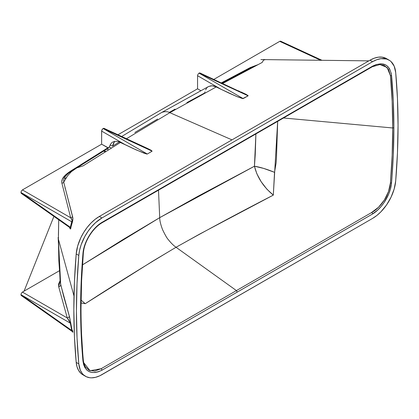 <?xml version="1.0" encoding="UTF-8"?>
<svg xmlns="http://www.w3.org/2000/svg" width="419" height="419" viewBox="0 0 419 419"><rect width="100%" height="100%" fill="white"/><g stroke="black" fill="none" stroke-linecap="round" stroke-linejoin="round"><path stroke-width="0.63" d="M72.078 331.356L71.712 330.45L20.95 294.662L71.712 330.45L70.345 323.175L20.95 294.657L21.385 293.19L22.437 292.085L67.27 317.969L22.437 292.085L59.278 270.815L22.437 292.085L21.385 293.19L20.976 294.306L21.201 295.468L22.144 295.652M58.403 235.53L58.733 219.781L58.398 239.155L58.152 237.348L60.085 280.798L60.666 284.527L58.398 239.155L58.843 260.765L60.43 283.239L63.683 296.39L69.654 317.351L72.173 330.691C72.964 332.896 73.089 332.817 72.55 330.45M65.081 187.445L65.018 188.21M73.985 296.013L58.398 239.155L73.985 296.013M69.454 227.25L70.067 228.743L70.492 229.01L70.691 228.748L71.471 224.663L72.676 221.164L72.791 217.681L63.704 182.129L67.559 175.818L71.392 171.649L76.855 167.872L83.135 165.819L120.504 142.423L135.95 149.798L146.441 153.962L147.315 154.035L152.113 151.165L151.306 150.374L147.53 148.452L104.116 128.376M126.486 138.72L169.831 112.685L231.979 139.873L169.831 112.685C167.553 111.417 164.882 111.328 161.813 112.412L161.807 112.412C164.913 111.328 167.59 111.423 169.831 112.685L216.251 86.943L212.176 85.775L208.683 86.466L211.228 85.775L213.161 85.895L215.198 86.476L221.311 89.42L197.553 75.703L197.553 88.802L200.837 90.693L197.553 88.802L117.938 134.766L197.553 88.802L197.553 75.703L221.311 89.42L216.251 86.943L169.831 112.685L126.486 138.72M108.683 147.923L111.271 143.172L112.57 142.125L114.89 141.308L118.53 141.643L125.553 144.895L101.628 131.084L101.628 144.183L108.5 147.959M114.706 141.245L113.161 143.947L112.575 146.152L119.389 141.936L112.575 146.152L114.623 141.355M186.874 102.618L204.734 92.945L204.954 91.824M205.645 89.813L206.651 88.163M207.258 87.492L207.934 86.927M104.603 150.772L104.603 150.484L104.603 150.772M106.992 148.991L108.531 149.882L106.992 148.991M112.575 146.152L110.014 144.969L112.575 146.152M265.442 59.618L263.541 60.09L262.158 62.462L222.699 83.47M238.217 90.755L239.574 91.337M240.92 91.923L246.136 94.375L248.137 95.825L243.151 98.601L237.175 96.689L221.311 89.42L229.093 93.133L237.175 96.689L242.695 98.612L248.137 95.825L199.046 73.131L197.988 74.242L197.553 75.703L197.988 74.242L199.041 73.131L243.151 98.601L199.041 73.131L248.137 95.825L247.88 95.401L200.036 72.995M60.598 284.208L60.666 284.527A2.105 1.755 -13.2 0 1 58.686 286.743L58.629 283.967L60.074 280.662L58.686 286.743A2.105 1.755 166.8 0 0 60.666 284.527L69.261 315.889A2.105 1.744 -16.2 0 1 67.27 317.969L58.686 286.743L67.27 317.969A2.105 1.744 163.8 0 0 69.261 315.889L70.853 323.657A2.105 1.016 -6.4 0 0 70.345 323.175L69.261 320.781L67.27 317.969L70.345 323.175A2.105 1.016 173.6 0 1 70.853 323.657L71.026 325.181M372.575 218.409L101.917 374.67A32.865 18.975 -60 0 1 85.486 376.299A32.865 18.975 -60 0 1 78.798 363.87A663.827 383.265 -60 0 1 78.798 255.464A32.865 18.975 -60 0 1 101.917 217.969L372.575 61.703A32.865 18.975 -60 0 1 389.005 60.079A32.865 18.975 -60 0 1 395.698 72.508A663.827 383.265 -60 0 1 395.698 180.908A32.865 18.975 -60 0 1 372.575 218.409L376.822 215.502L380.929 211.794L386.517 204.996L391.053 197.181L394.19 188.948L395.698 180.908L397.463 152.825L398.05 125.349L397.463 98.554L395.698 72.508L394.19 66.207L391.053 61.598L389.68 60.498L386.517 59.021L380.929 58.676L376.822 59.708L372.575 61.703L369.972 60.205L372.575 61.703L101.917 217.969L99.313 216.466L101.917 217.969L95.59 222.636L91.609 226.705L87.98 231.382L84.816 236.515L81.176 244.675L79.61 250.164L78.798 255.464L76.195 253.966L78.798 255.464L77.033 283.553L76.441 311.029L77.033 337.824L78.798 363.87L76.195 362.367L78.798 363.87L80.301 370.166L82.229 373.455L83.444 374.78L86.33 376.739L89.745 377.723L91.609 377.838L95.59 377.31L99.785 375.791L372.575 218.409M389.005 60.079L386.407 58.576A32.865 18.975 120 0 0 369.972 60.205L99.313 216.466A32.865 18.975 120 0 0 76.195 253.966A663.827 383.265 120 0 0 76.195 362.367A32.865 18.975 120 0 0 82.883 374.796L85.486 376.299M82.459 264.892L159.712 217.66L197.705 196.417L254.443 166.223C257.161 177.3 263.451 186.932 273.314 195.118L277.677 121.358L276.467 157.932L276.095 163.106L274.534 172.319L273.314 195.118L199.915 233.943L176.038 247.273C145.131 265.704 114.864 284.511 85.251 303.696L81.024 302.974L85.251 303.696L152.872 261.1L176.038 247.273C173.618 245.613 171.057 243.083 168.359 239.684C167.118 238.458 165.191 235.127 162.582 229.691C160.613 224.479 159.66 220.467 159.712 217.66L158.497 190.168L159.712 217.66L123.301 239.375L82.255 265.023M83.7 362.66L90.048 370.715L101.131 368.72A1.315 0.78 61.6 0 1 101.89 370.249A1.315 0.78 -118.4 0 0 101.131 368.72L236.431 290.587L237.248 292.122L236.431 290.587L371.166 212.8L236.431 290.587L176.038 247.273C173.618 245.613 171.057 243.083 168.359 239.684C167.118 238.458 165.191 235.127 162.582 229.691C160.613 224.479 159.66 220.467 159.712 217.66L254.443 166.223C259.969 167.081 266.667 169.114 274.534 172.319L263.614 168.391L254.443 166.223L256.863 173.78L261.184 181.762L266.903 189.194L273.314 195.118C240.281 212.108 207.855 229.492 176.038 247.273L236.431 290.587L101.131 368.72L94.752 371.093L89.195 370.37L85.198 366.604L83.7 362.665L83.339 360.33A1.315 0.833 174.7 0 1 82.957 360.984L81.207 335.174L80.616 308.614L81.207 281.385L82.957 253.547L84.203 246.911L86.77 240.139L90.483 233.687L96.7 226.407L102.974 221.782L372.606 66.123L376.115 64.589L381.054 63.767L385.365 64.746L387.727 66.391L389.576 68.753L391.278 73.524L393.289 101.204L393.876 127.758L393.289 154.993L392.084 175.812L391.278 184.994L390.293 189.467L388.712 193.997L384.014 202.686L381.039 206.577L377.791 209.966L372.046 214.287L101.89 370.249L98.381 371.784L95.034 372.533L91.908 372.481L89.132 371.627L86.764 369.982L84.921 367.62L83.632 364.582L82.957 360.984C84.895 372.035 91.206 375.125 101.89 370.249L372.575 213.973C382.128 208.348 390.744 194.301 391.535 182.831C393.095 164.07 393.876 145.712 393.876 127.758L392.739 127.973L283.511 117.99L392.739 127.973C392.744 145.896 391.969 164.222 390.424 182.951L392.163 155.161L392.739 127.973L393.876 127.758C393.876 109.809 393.095 92.353 391.535 75.389A1.315 0.833 174.7 0 1 390.424 75.687L392.163 101.461L392.739 127.973C392.744 110.05 391.969 92.625 390.424 75.687A1.315 0.833 -5.3 0 0 391.535 75.389C389.597 64.337 383.291 61.253 372.606 66.123A1.315 0.78 61.6 0 1 372.302 66.747A1.315 0.78 61.6 0 1 371.789 66.747A1.315 0.78 -118.4 0 0 372.302 66.747A1.315 0.78 -118.4 0 0 372.606 66.123L101.917 222.405A1.315 0.733 58.5 0 1 101.676 222.987A1.315 0.733 58.5 0 1 101.157 222.997L98.14 225.239M82.779 353.882L81.574 334.477M254.443 166.223L255.234 154.716L255.899 133.928L254.443 166.223M371.166 212.8L378.556 207.253L384.38 199.963L388.518 191.509L390.424 182.951A1.315 0.676 4.8 0 0 391.535 182.831A1.315 0.676 -175.2 0 1 390.424 182.951C389.68 194.018 381.232 207.353 371.763 212.47A1.315 0.733 58.5 0 1 372.575 213.973A1.315 0.733 -121.5 0 0 371.763 212.47L371.166 212.8M89.216 235.892L87.204 239.61M83.873 249.268L83.323 252.992A1.315 0.676 -175.2 0 1 83.339 253.123A1.315 0.676 4.8 0 0 83.323 252.992C81.768 271.716 80.993 290.042 80.987 307.96L80.616 308.614C80.621 326.569 81.401 344.025 82.957 360.984A1.315 0.833 -5.3 0 0 83.339 360.33A1.315 0.833 -5.3 0 0 83.323 360.256C81.768 343.318 80.993 325.888 80.987 307.96L81.574 280.777L82.779 259.995M372.575 66.364L375.005 65.395M379.886 64.542L384.396 65.484L388.523 69.324L390.424 75.687L387.146 67.485L379.918 64.542M386.423 58.587L382.149 57.152L378.326 57.173L374.219 58.204L369.972 60.205L99.313 216.466L95.066 219.373L90.965 223.081L87.142 227.475L83.727 232.398L80.841 237.693L77.698 245.927L76.195 253.966L74.43 282.05L73.844 309.526L74.43 336.321L76.195 362.367L77.007 366.73L78.573 370.412L80.841 373.277L82.213 374.371M85.251 303.696L81.056 300.077L85.251 303.696M281.18 41.9L280.552 41.172L279.724 41.361L213.863 79.385L279.724 41.361L320.655 60.284L279.724 41.361L280.295 41.162M200.502 73.671L199.868 72.943L199.046 73.131L199.612 72.932M104.169 128.408L103.409 128.376L102.545 128.973L101.66 130.733L101.628 144.183L22.437 189.907L21.385 191.012L20.976 192.127L21.201 193.29L22.144 193.473M103.687 128.314L103.116 128.513L147.315 154.035L152.113 151.165L103.121 128.513L102.063 129.623L101.628 131.084L125.553 144.895L133.31 148.593L144.178 153.239L147.315 154.035L103.116 128.513L152.113 151.165L150.102 149.703L144.864 147.247M221.363 82.857L250.253 67.559L258.083 64.62L221.363 82.857M111.386 148.101L109.275 146.88L111.386 148.101M169.218 112.402L175.074 109.123M134.876 132.472L157.617 119.012M66.223 177.687L64.94 178.504A2.105 1.267 57.5 0 1 65.453 178.903A2.105 1.267 -122.5 0 0 64.94 178.504L66.223 177.687M103.75 151.018L105.148 151.997L103.75 151.018M68.857 226.847L69.853 227.548L70.345 227.308L20.95 192.483L70.345 227.308L71.712 221.782L20.95 192.478L71.712 221.782L72.078 221.017L71.948 220.006L70.68 217.76L61.912 183.223L61.766 181.867L62.358 179.143L65.139 175.262L68.7 172.382L107.866 147.781L101.628 144.183L22.437 189.907L70.68 217.76L22.437 189.907L21.385 191.012L20.95 192.478L21.385 193.447L21.065 193.075M379.892 64.542L372.302 66.747L236.976 144.854L236.431 144.848M101.157 222.997A1.315 0.733 -121.5 0 0 101.676 222.987L236.976 144.854L237.248 144.251M83.339 360.33L83.334 360.298C81.784 343.386 81.003 325.982 81.003 308.08L81.6 280.63L83.339 253.118C84.14 242.151 92.248 228.585 101.676 222.992A1.315 0.733 -121.5 0 0 101.917 222.405C92.369 228.025 83.753 242.072 82.957 253.547A1.315 0.676 4.8 0 0 83.339 253.123A1.315 0.676 -175.2 0 1 82.957 253.547C81.401 272.308 80.621 290.666 80.616 308.614L80.987 307.96M69.261 227.198L69.748 227.637L69.418 227.313L70.345 227.308A2.105 1.388 -172.6 0 1 70.853 228.067L69.491 227.37M21.065 295.254L20.95 294.662L70.345 323.175L71.712 330.45A2.105 0.608 163.9 0 1 72.162 330.664A2.105 0.608 -16.1 0 0 71.712 330.45L72.042 331.345L21.332 295.589M71.026 226.763L70.853 228.067A2.105 1.388 7.4 0 0 70.345 227.308L71.712 221.782A2.105 1.624 -155.3 0 1 72.173 222.835L71.026 226.763M71.712 221.782C72.298 220.556 71.953 219.216 70.68 217.76A2.105 1.749 164.8 0 0 72.55 216.455C73.089 218.121 72.964 220.247 72.173 222.835A2.105 1.624 24.7 0 0 71.712 221.782M70.68 217.76L61.912 183.223A2.105 1.755 167.6 0 0 63.704 182.129L72.55 216.455A2.105 1.749 -15.2 0 1 70.68 217.76M108.982 147.708L68.795 172.822L66.27 175.163L64.432 177.745L63.746 179.578L63.704 182.129A2.105 1.755 -12.4 0 1 61.912 183.223C60.278 175.414 73.084 170.009 81.155 164.51L107.866 147.781L108.301 147.949M257.874 64.736L250.525 67.621L221.588 82.962M208.615 86.497L161.54 112.559L121.662 136.489M368.825 60.865L260.922 59.561M53.915 216.382L24.066 291.142L53.915 216.382M21.332 193.41L69.418 227.313M321.986 60.31L280.72 41.23M108.809 147.865L77.038 167.783M72.885 170.402L70.34 172.01C68.732 172.665 64.159 177.253 64.432 177.745M72.042 331.345L72.587 331.937M221.934 83.119L250.133 68.171L256.355 65.537M105.782 151.599L104.389 150.615"/></g></svg>
